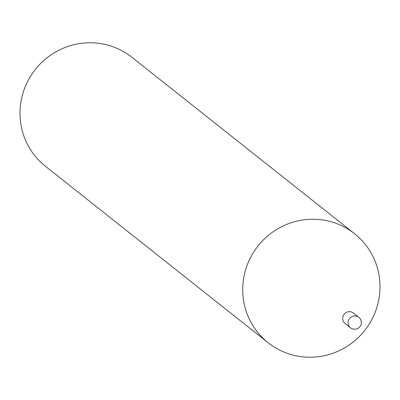 <?xml version="1.0" encoding="UTF-8"?>
<svg xmlns="http://www.w3.org/2000/svg" width="400" height="400" viewBox="0 0 400 400"><rect width="100%" height="100%" fill="white"/><g stroke="black" fill="none" stroke-linecap="round" stroke-linejoin="round"><path stroke-width="0.6" d="M345.135 323.52A6.68 6.535 -51.6 0 1 349.26 311.665A6.68 6.535 -51.6 0 1 353.43 313.05A6.68 6.535 -51.6 0 0 342.695 318.45A6.68 6.535 -51.6 0 0 345.135 323.52L350.535 327.795A6.68 6.535 -51.6 0 1 354.655 315.94A6.68 6.535 -51.6 0 1 361.27 322.4M268.155 342.755L45.445 166.285A69.56 68.065 -51.6 0 1 20 113.47A69.56 68.065 -51.6 0 1 58.985 50.195A69.56 68.065 -51.6 0 1 131.845 57.245L354.555 233.715A69.56 68.065 -51.6 0 1 380 286.53A69.56 68.065 -51.6 0 1 341.015 349.805A69.56 68.065 -51.6 0 1 268.155 342.755A69.56 68.065 -51.6 0 1 242.71 289.935A69.56 68.065 -51.6 0 1 281.695 226.665A69.56 68.065 -51.6 0 1 354.555 233.715M354.705 329.18A6.68 6.535 -51.6 0 1 350.535 327.795A6.68 6.68 0 0 0 361.36 322.54A6.68 6.68 0 0 0 358.825 317.33L353.43 313.05"/></g></svg>

